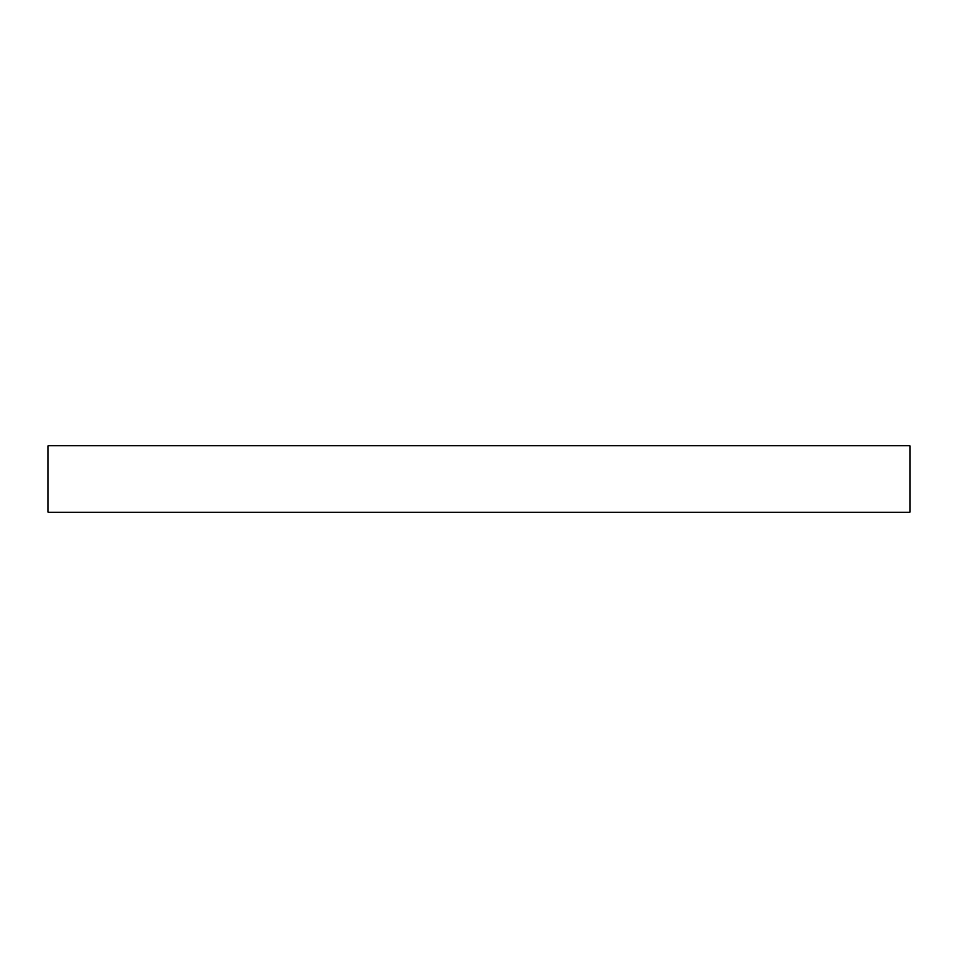 <?xml version="1.0" encoding="UTF-8"?>
<svg xmlns="http://www.w3.org/2000/svg" width="958" height="958" viewBox="0 0 958 958"><rect width="100%" height="100%" fill="white"/><g stroke="black" fill="none" stroke-linecap="round" stroke-linejoin="round"><path stroke-width="1.44" d="M910.1 445.841L47.9 445.841L47.9 512.159L910.1 512.159L910.1 445.841"/></g></svg>
